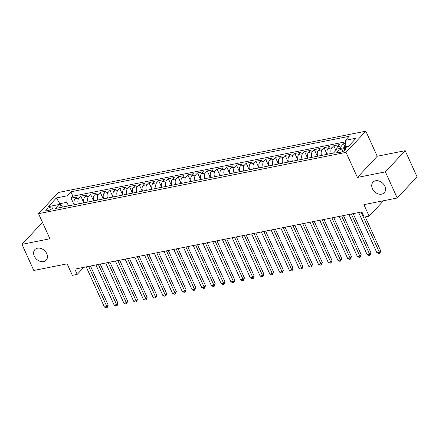 <?xml version="1.0" encoding="UTF-8"?>
<svg xmlns="http://www.w3.org/2000/svg" width="439" height="439" viewBox="0 0 439 439"><rect width="100%" height="100%" fill="white"/><g stroke="black" fill="none" stroke-linecap="round" stroke-linejoin="round"><path stroke-width="0.66" d="M46.753 253.649A7.732 5.877 43.1 0 1 46.172 260.168A7.732 5.877 43.1 0 1 34.297 256.129A7.732 5.877 43.1 0 1 34.879 249.61A7.732 5.877 43.1 0 1 46.753 253.649M384.877 186.224A7.732 5.877 43.1 0 1 384.295 192.743A7.732 5.877 43.1 0 1 372.42 188.704A7.732 5.877 43.1 0 1 373.002 182.185A7.732 5.877 43.1 0 1 384.877 186.224M47.664 210.693A3.863 1.202 -24.4 0 0 51.401 209.123A3.863 1.202 -24.4 0 0 52.899 207.263A3.863 1.202 -24.4 0 0 51.094 207.027A3.863 1.202 -24.4 0 0 47.363 208.596A3.863 1.202 -24.4 0 0 45.859 210.457A3.863 1.202 -24.4 0 0 47.664 210.693M42.753 222.952L41.771 223.149L21.95 244.347L33.803 270.479L67.129 263.834L72.347 275.335L77.215 274.364L83.767 267.356M365.841 131.168L58.365 192.48L38.544 213.678L346.014 152.366L365.841 131.168L377.222 156.257L357.395 177.455L385.371 171.874L405.197 150.676L377.222 156.257M405.197 150.676L417.05 176.813L397.229 198.011L363.904 204.656L369.117 216.153L383.532 200.738M385.371 171.874L397.229 198.011M345.284 143.432L343.512 143.783L345.175 147.455M336.702 149.628A4.829 2.755 -101.3 0 1 337.668 146.653L339.621 144.563L333.783 145.726L335.928 150.456M327.379 154.265A4.829 2.755 78.7 0 1 327.938 148.596L329.892 146.5L324.053 147.669L327.071 154.325M317.649 156.202A4.829 2.755 78.7 0 1 318.204 150.533L320.163 148.442L314.324 149.606L317.342 156.262M307.92 158.144A4.829 2.755 78.7 0 1 308.474 152.476L310.433 150.385L304.595 151.548L307.613 158.205M298.191 160.087A4.829 2.755 78.7 0 1 298.745 154.413L300.699 152.322L294.865 153.485L297.883 160.147M288.456 162.024A4.829 2.755 78.7 0 1 289.016 156.355L290.969 154.265L285.13 155.428L288.154 162.084M278.727 163.966A4.829 2.755 78.7 0 1 279.286 158.292L281.24 156.202L275.401 157.371L278.425 164.027M268.997 165.904A4.829 2.755 78.7 0 1 269.557 160.235L271.511 158.144L265.672 159.308L268.69 165.964M259.268 167.846A4.829 2.755 78.7 0 1 259.822 162.178L261.781 160.087L255.942 161.25L258.961 167.907M249.539 169.783A4.829 2.755 78.7 0 1 250.093 164.115L252.052 162.024L246.213 163.187L249.231 169.849M239.809 171.726A4.829 2.755 78.7 0 1 240.363 166.057L242.323 163.966L236.484 165.13L239.502 171.786M230.08 173.668A4.829 2.755 78.7 0 1 230.634 167.994L232.588 165.904L226.754 167.067L229.773 173.729M220.345 175.605A4.829 2.755 78.7 0 1 220.905 169.937L222.858 167.846L217.02 169.01L220.043 175.666M210.616 177.548A4.829 2.755 78.7 0 1 211.175 171.879L213.129 169.783L207.29 170.952L210.314 177.608M200.886 179.485A4.829 2.755 78.7 0 1 201.446 173.817L203.4 171.726L197.561 172.889L200.579 179.546M191.157 181.428A4.829 2.755 78.7 0 1 191.711 175.759L193.67 173.668L187.832 174.832L190.85 181.488M181.428 183.37A4.829 2.755 78.7 0 1 181.982 177.696L183.941 175.605L178.102 176.769L181.12 183.431M171.698 185.307A4.829 2.755 78.7 0 1 172.253 179.639L174.206 177.548L168.373 178.711L171.391 185.368M161.964 187.25A4.829 2.755 78.7 0 1 162.523 181.576L164.477 179.485L158.638 180.654L161.662 187.31M152.234 189.187A4.829 2.755 78.7 0 1 152.794 183.518L154.748 181.428L148.909 182.591L151.932 189.247M142.505 191.13A4.829 2.755 78.7 0 1 143.065 185.461L145.018 183.37L139.179 184.534L142.198 191.19M132.776 193.067A4.829 2.755 78.7 0 1 133.335 187.398L135.289 185.307L129.45 186.471L132.468 193.133M123.046 195.009A4.829 2.755 78.7 0 1 123.6 189.341L125.559 187.25L119.721 188.413L122.739 195.07M113.317 196.952A4.829 2.755 78.7 0 1 113.871 191.278L115.83 189.187L109.991 190.35L113.01 197.012M103.588 198.889A4.829 2.755 78.7 0 1 104.142 193.22L106.095 191.13L100.262 192.293L103.28 198.949M93.853 200.832A4.829 2.755 78.7 0 1 94.412 195.163L96.366 193.067L90.527 194.236L93.551 200.892M84.123 202.769A4.829 2.755 78.7 0 1 84.683 197.1L86.637 195.009L80.798 196.173L83.822 202.829M369.117 216.153L364.255 217.124L361.879 211.9L74.844 269.134L77.215 274.364M344.017 148.662L341.877 149.09A3.742 1.163 -24.4 0 0 338.26 150.61A3.742 1.163 -24.4 0 0 336.806 152.41A3.742 1.163 -24.4 0 0 338.557 152.64L340.697 152.212A3.742 1.163 -24.4 0 0 344.313 150.692A3.742 1.163 -24.4 0 0 345.767 148.892A3.742 1.163 -24.4 0 0 344.017 148.662L344.785 150.357M63.254 206.934L63.018 206.412L58.98 204.525L55.226 208.53L333.508 153.041L337.262 149.03L347.962 146.895L356.106 138.186L345.405 140.321L349.153 136.309L70.871 191.805L67.123 195.816L66.876 202.286L60.066 203.647L59.166 204.607M58.98 204.525L48.274 206.659L56.417 197.951L67.123 195.816M340.62 148.36A4.829 2.755 -101.3 0 1 341.558 145.88L343.512 143.783M345.345 141.857L72.863 196.195L71.069 198.115L74.087 204.772M74.394 204.711A4.829 2.755 78.7 0 1 74.954 199.043L76.907 196.952L71.069 198.115M78.285 203.932A4.829 2.755 -101.3 0 1 78.844 198.263L80.798 196.173M88.019 201.995A4.829 2.755 -101.3 0 1 88.574 196.326L90.527 194.236M97.749 200.052A4.829 2.755 -101.3 0 1 98.303 194.384L100.262 192.293M107.478 198.115A4.829 2.755 -101.3 0 1 108.032 192.447L109.991 190.35M117.208 196.173A4.829 2.755 -101.3 0 1 117.762 190.504L119.721 188.413M126.937 194.236A4.829 2.755 -101.3 0 1 127.497 188.561L129.45 186.471M136.666 192.293A4.829 2.755 -101.3 0 1 137.226 186.624L139.179 184.534M146.396 190.35A4.829 2.755 -101.3 0 1 146.955 184.682L148.909 182.591M156.13 188.413A4.829 2.755 -101.3 0 1 156.685 182.745L158.638 180.654M165.86 186.471A4.829 2.755 -101.3 0 1 166.414 180.802L168.373 178.711M175.589 184.534A4.829 2.755 -101.3 0 1 176.143 178.86L178.102 176.769M185.318 182.591A4.829 2.755 -101.3 0 1 185.878 176.922L187.832 174.832M195.048 180.648A4.829 2.755 -101.3 0 1 195.607 174.98L197.561 172.889M204.777 178.711A4.829 2.755 -101.3 0 1 205.337 173.043L207.29 170.952M214.506 176.769A4.829 2.755 -101.3 0 1 215.066 171.1L217.02 169.01M224.241 174.832A4.829 2.755 -101.3 0 1 224.795 169.163L226.754 167.067M233.971 172.889A4.829 2.755 -101.3 0 1 234.525 167.221L236.484 165.13M243.7 170.952A4.829 2.755 -101.3 0 1 244.254 165.278L246.213 163.187M253.429 169.01A4.829 2.755 -101.3 0 1 253.989 163.341L255.942 161.25M263.159 167.067A4.829 2.755 -101.3 0 1 263.718 161.398L265.672 159.308M272.888 165.13A4.829 2.755 -101.3 0 1 273.448 159.461L275.401 157.371M282.623 163.187A4.829 2.755 -101.3 0 1 283.177 157.519L285.13 155.428M292.352 161.25A4.829 2.755 -101.3 0 1 292.906 155.576L294.865 153.485M302.081 159.308A4.829 2.755 -101.3 0 1 302.636 153.639L304.595 151.548M311.811 157.365A4.829 2.755 -101.3 0 1 312.37 151.696L314.324 149.606M321.54 155.428A4.829 2.755 -101.3 0 1 322.1 149.759L324.053 147.669M331.269 153.485A4.829 2.755 -101.3 0 1 331.829 147.817L333.783 145.726M348.725 146.083L345.158 146.796L345.405 140.321M345.433 147.4L345.158 146.796M357.395 177.455L346.014 152.366M21.95 244.347L49.925 238.767L38.544 213.678M60.862 205.403L56.417 197.951M68.506 205.886L66.876 202.286M72.863 196.195L70.871 191.805M361.088 212.053L379.318 252.233L376.881 252.721L358.658 212.542M365.286 216.921L380.657 250.801L379.318 252.233L379.603 253.308L378.632 253.506L376.881 252.721M380.657 250.801L380.141 252.738L379.603 253.308M351.359 213.996L369.589 254.176L367.152 254.658L348.928 214.479M353.181 213.634L370.928 252.743L369.589 254.176L369.874 255.251L368.903 255.443L367.152 254.658M370.928 252.743L370.412 254.68L369.874 255.251M341.63 215.939L359.854 256.118L357.423 256.601L339.199 216.422M343.452 215.571L361.193 254.686L359.854 256.118L360.145 257.194L359.173 257.386L357.423 256.601M361.193 254.686L360.145 257.194M331.9 217.876L350.124 258.055L347.693 258.544L329.464 218.364M333.722 217.514L351.463 256.623L350.124 258.055L350.415 259.131L349.439 259.323L347.693 258.544M351.463 256.623L350.415 259.131M322.171 219.818L340.395 259.998L337.964 260.481L319.735 220.301M323.993 219.451L341.734 258.566L340.395 259.998L340.686 261.073L339.709 261.265L337.964 260.481M341.734 258.566L340.686 261.073M312.436 221.755L330.666 261.935L328.235 262.423L310.005 222.244M314.264 221.393L332.005 260.503L330.666 261.935L330.957 263.01L329.98 263.208L328.235 262.423M332.005 260.503L330.957 263.01M302.707 223.698L320.936 263.877L318.5 264.36L300.276 224.181M304.534 223.336L322.275 262.445L320.936 263.877L321.222 264.953L320.25 265.145L318.5 264.36M322.275 262.445L321.222 264.953M292.978 225.635L311.207 265.82L308.771 266.303L290.547 226.123M294.805 225.273L312.546 264.388L311.207 265.82L311.492 266.89L310.521 267.088L308.771 266.303M312.546 264.388L311.492 266.89M283.248 227.578L301.472 267.757L299.041 268.245L280.817 228.06M285.07 227.215L302.817 266.325L301.472 267.757L301.763 268.833L300.792 269.025L299.041 268.245M302.817 266.325L302.301 268.262L301.763 268.833M273.519 229.52L291.743 269.7L289.312 270.183L271.088 230.003M275.341 229.153L293.082 268.267L291.743 269.7L292.034 270.775L291.062 270.967L289.312 270.183M293.082 268.267L292.034 270.775M263.79 231.457L282.014 271.637L279.583 272.125L261.353 231.946M265.611 231.095L283.353 270.204L282.014 271.637L282.304 272.712L281.328 272.91L279.583 272.125M283.353 270.204L282.304 272.712M254.06 233.4L272.284 273.579L269.853 274.062L251.624 233.883M255.882 233.032L273.623 272.147L272.284 273.579L272.575 274.655L271.598 274.847L269.853 274.062M273.623 272.147L272.575 274.655M244.325 235.337L262.555 275.516L260.124 276.005L241.894 235.825M246.153 234.975L263.894 274.084L262.555 275.516L262.84 276.592L261.869 276.789L260.124 276.005M263.894 274.084L263.378 276.021L262.84 276.592M234.596 237.279L252.826 277.459L250.389 277.942L232.165 237.762M236.423 236.917L254.165 276.027L252.826 277.459L253.111 278.535L252.14 278.727L250.389 277.942M254.165 276.027L253.649 277.964L253.111 278.535M224.867 239.222L243.096 279.402L240.66 279.884L222.436 239.705M226.694 238.854L244.435 277.969L243.096 279.402L243.382 280.477L242.41 280.669L240.66 279.884M244.435 277.969L243.382 280.477M215.137 241.159L233.361 281.339L230.93 281.827L212.706 241.648M216.959 240.797L234.7 279.906L233.361 281.339L233.652 282.414L232.681 282.606L230.93 281.827M234.7 279.906L234.19 281.843L233.652 282.414M205.408 243.102L223.632 283.281L221.201 283.764L202.977 243.585M207.23 242.734L224.971 281.849L223.632 283.281L223.923 284.357L222.952 284.549L221.201 283.764M224.971 281.849L223.923 284.357M195.679 245.039L213.903 285.218L211.472 285.707L193.242 245.527M197.501 244.677L215.242 283.786L213.903 285.218L214.194 286.294L213.217 286.491L211.472 285.707M215.242 283.786L214.194 286.294M185.949 246.981L204.173 287.161L201.742 287.644L183.513 247.464M187.771 246.619L205.512 285.729L204.173 287.161L204.464 288.236L203.487 288.428L201.742 287.644M205.512 285.729L204.464 288.236M176.215 248.918L194.444 289.103L192.013 289.586L173.784 249.407M178.042 248.556L195.783 287.671L194.444 289.103L194.729 290.174L193.758 290.371L192.013 289.586M195.783 287.671L194.729 290.174M166.485 250.861L184.715 291.041L182.278 291.529L164.054 251.344M168.313 250.499L186.054 289.608L184.715 291.041L185 292.116L184.029 292.308L182.278 291.529M186.054 289.608L185.538 291.545L185 292.116M156.756 252.804L174.985 292.983L172.549 293.466L154.325 253.287M158.578 252.436L176.324 291.551L174.985 292.983L175.271 294.059L174.299 294.251L172.549 293.466M176.324 291.551L175.271 294.059M147.027 254.741L165.251 294.92L162.82 295.409L144.596 255.229M148.848 254.379L166.59 293.488L165.251 294.92L165.541 295.996L164.57 296.193L162.82 295.409M166.59 293.488L166.079 295.425L165.541 295.996M137.297 256.683L155.521 296.863L153.09 297.346L134.861 257.166M139.119 256.316L156.86 295.431L155.521 296.863L155.812 297.938L154.835 298.13L153.09 297.346M156.86 295.431L155.812 297.938M127.568 258.62L145.792 298.8L143.361 299.288L125.131 259.109M129.39 258.258L147.131 297.368L145.792 298.8L146.083 299.875L145.106 300.073L143.361 299.288M147.131 297.368L146.083 299.875M117.833 260.563L136.063 300.742L133.632 301.225L115.402 261.046M119.66 260.201L137.402 299.31L136.063 300.742L136.348 301.818L135.377 302.01L133.632 301.225M137.402 299.31L136.886 301.247L136.348 301.818M108.104 262.506L126.333 302.685L123.897 303.168L105.673 262.988M109.931 262.138L127.672 301.253L126.333 302.685L126.619 303.761L125.647 303.953L123.897 303.168M127.672 301.253L126.619 303.761M98.374 264.443L116.604 304.622L114.167 305.11L95.943 264.931M100.202 264.08L117.943 303.19L116.604 304.622L116.889 305.698L115.918 305.89L114.167 305.11M117.943 303.19L117.427 305.127L116.889 305.698M88.645 266.385L106.869 306.565L104.438 307.048L86.214 266.868M90.467 266.018L108.213 305.132L106.869 306.565L107.16 307.64L106.189 307.832L104.438 307.048M108.213 305.132L107.16 307.64M337.668 146.653L341.558 145.88M74.954 199.043L78.844 198.263M84.683 197.1L88.574 196.326M94.412 195.163L98.303 194.384M104.142 193.22L108.032 192.447M113.871 191.278L117.762 190.504M123.6 189.341L127.497 188.561M133.335 187.398L137.226 186.624M143.065 185.461L146.955 184.682M152.794 183.518L156.685 182.745M162.523 181.576L166.414 180.802M172.253 179.639L176.143 178.86M181.982 177.696L185.878 176.922M191.711 175.759L195.607 174.98M201.446 173.817L205.337 173.043M211.175 171.879L215.066 171.1M220.905 169.937L224.795 169.163M230.634 167.994L234.525 167.221M240.363 166.057L244.254 165.278M250.093 164.115L253.989 163.341M259.822 162.178L263.718 161.398M269.557 160.235L273.448 159.461M279.286 158.292L283.177 157.519M289.016 156.355L292.906 155.576M298.745 154.413L302.636 153.639M308.474 152.476L312.37 151.696M318.204 150.533L322.1 149.759M327.938 148.596L331.829 147.817M342.947 151.45L341.877 149.09"/></g></svg>
